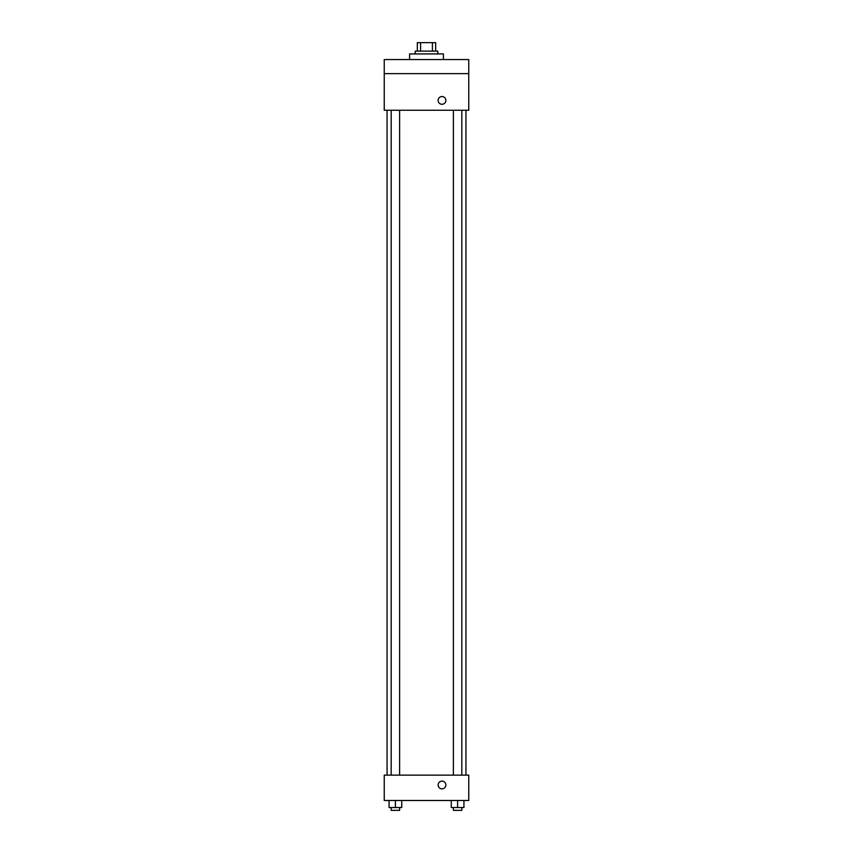 <?xml version="1.0" encoding="UTF-8"?>
<svg xmlns="http://www.w3.org/2000/svg" width="853" height="853" viewBox="0 0 853 853"><rect width="100%" height="100%" fill="white"/><g stroke="black" fill="none" stroke-linecap="round" stroke-linejoin="round"><path stroke-width="1.28" d="M420.572 51.105L420.572 42.65L417.341 42.65L417.341 51.105L417.341 42.65M420.572 42.65L435.659 42.65L435.659 51.105M432.428 51.105L432.428 42.65M415.23 53.92L415.23 51.105L437.77 51.105L437.77 53.92M443.4 59.55L443.4 53.92L409.6 53.92L409.6 59.55M384.245 59.55L468.755 59.55L468.755 73.635L384.245 73.635L384.245 59.55M468.755 73.635L468.755 110.261L384.245 110.261L384.245 73.635M441.993 104.279A3.87 3.87 0 0 1 438.645 98.468A3.87 3.87 0 0 1 445.351 98.468A3.87 3.87 0 0 1 441.993 104.279M384.245 775.132L468.755 775.132L468.755 800.487L384.245 800.487L384.245 775.132M441.993 788.865A3.87 3.87 0 0 1 438.645 783.054A3.87 3.87 0 0 1 445.351 783.054A3.87 3.87 0 0 1 441.993 788.865M451.258 800.487L451.258 807.535L463.936 807.535L463.936 800.487L463.936 807.535M457.603 807.535L457.603 800.487M461.825 807.535L461.825 810.35L453.38 810.35L453.38 807.535M389.064 800.487L389.064 807.535L401.742 807.535L401.742 800.487L401.742 807.535M395.397 807.535L395.397 800.487M399.62 807.535L399.62 810.35L391.175 810.35L391.175 807.535M465.941 775.132L465.941 110.261M387.059 775.132L387.059 110.261M453.38 110.261L453.38 775.132M461.825 110.261L461.825 775.132M399.62 775.132L399.62 110.261M391.175 775.132L391.175 110.261"/></g></svg>
